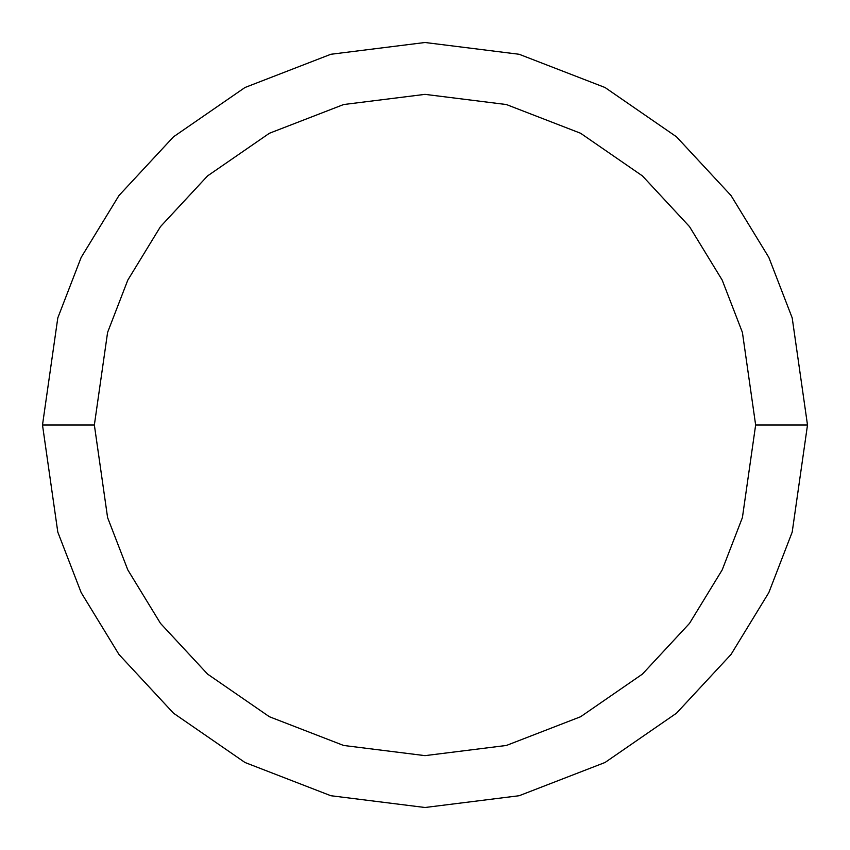 <?xml version="1.0" encoding="UTF-8"?>
<svg xmlns="http://www.w3.org/2000/svg" width="850" height="850" viewBox="0 0 850 850"><rect width="100%" height="100%" fill="white"/><g stroke="black" fill="none" stroke-linecap="round" stroke-linejoin="round"><path stroke-width="1.27" d="M42.5 425L57.8 317.9L81.175 257.391L119 195.5L173.496 136.818L245.002 87.497L330.841 54.273L425 42.5L519.159 54.273L604.998 87.497L676.504 136.818L731 195.5L768.825 257.391L792.2 317.9L807.5 425L792.2 532.1L768.825 592.609L731 654.5L676.504 713.182L604.998 762.503L519.159 795.727L425 807.5L330.841 795.727L245.002 762.503L173.496 713.182L119 654.5L81.175 592.609L57.8 532.1L42.5 425L57.8 532.1L81.175 592.609L119 654.5L173.496 713.182L245.002 762.503L330.841 795.727L425 807.5L519.159 795.727L604.998 762.503L676.504 713.182L731 654.5L768.825 592.609L792.2 532.1L807.5 425L755.639 425L742.411 332.424L722.202 280.118L689.509 226.621L642.409 175.886L580.593 133.259L506.388 104.539L425 94.361L343.612 104.539L269.408 133.259L207.591 175.886L160.491 226.621L127.797 280.118L107.589 332.424L94.361 425L107.589 517.576L127.797 569.883L160.491 623.379L207.591 674.114L269.408 716.741L343.612 745.461L425 755.639L506.388 745.461L580.593 716.741L642.409 674.114L689.509 623.379L722.202 569.883L742.411 517.576L755.639 425L742.411 517.576L722.202 569.883L689.509 623.379L642.409 674.114L580.593 716.741L506.388 745.461L425 755.639L343.612 745.461L269.408 716.741L207.591 674.114L160.491 623.379L127.797 569.883L107.589 517.576L94.361 425L42.5 425L94.361 425L107.589 332.424L127.797 280.118L160.491 226.621L207.591 175.886L269.408 133.259L343.612 104.539L425 94.361L506.388 104.539L580.593 133.259L642.409 175.886L689.509 226.621L722.202 280.118L742.411 332.424L755.639 425L807.5 425L792.2 317.9L768.825 257.391L731 195.5L676.504 136.818L604.998 87.497L519.159 54.273L425 42.5L330.841 54.273L245.002 87.497L173.496 136.818L119 195.5L81.175 257.391L57.8 317.9L42.5 425"/></g></svg>
